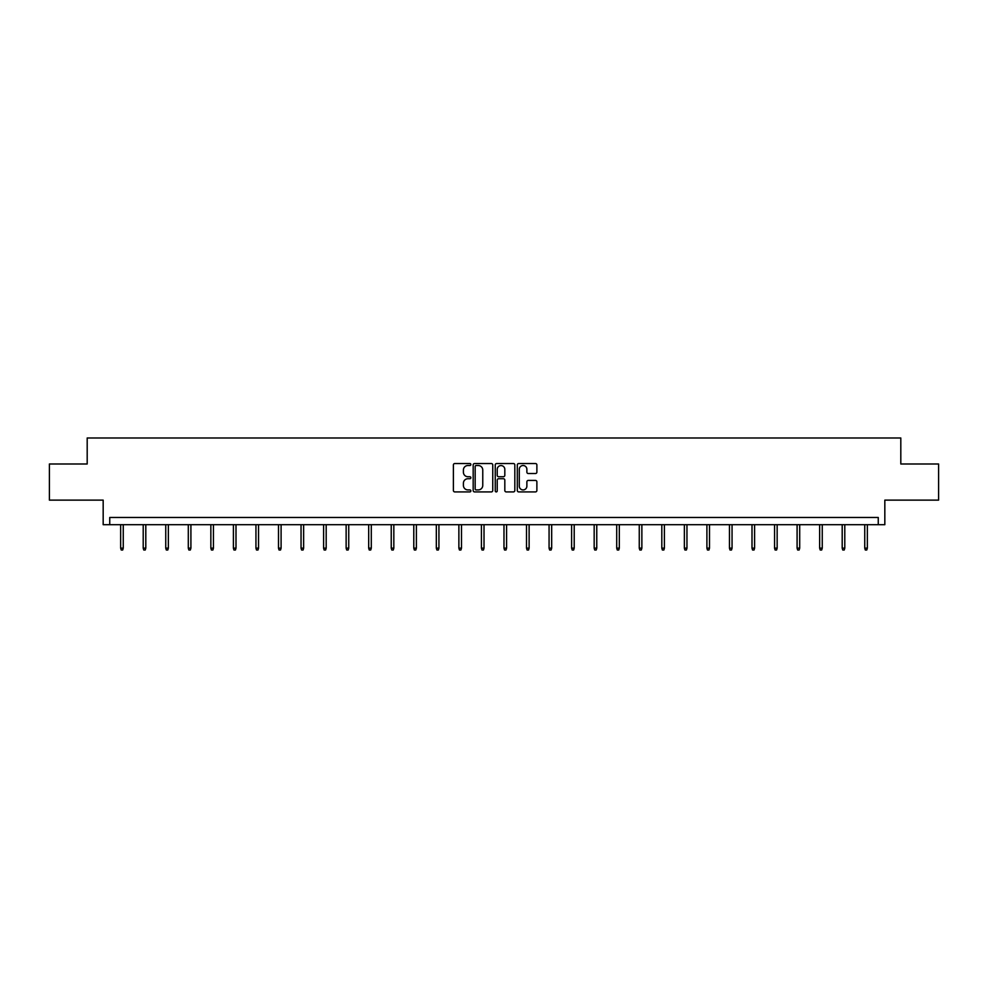 <?xml version="1.0" encoding="UTF-8"?>
<svg xmlns="http://www.w3.org/2000/svg" width="988" height="988" viewBox="0 0 988 988"><rect width="100%" height="100%" fill="white"/><g stroke="black" fill="none" stroke-linecap="round" stroke-linejoin="round"><path stroke-width="1.48" d="M470.868 464.533A0.988 0.988 0 0 0 469.88 463.533L454.813 463.533A1.42 1.42 0 0 0 453.393 464.953L453.393 490.493A1.42 1.42 0 0 0 454.813 491.913L469.88 491.913A0.988 0.988 0 0 0 470.868 490.925A0.988 0.988 0 0 0 469.88 489.925L467.929 489.925A4.545 4.545 0 0 1 463.397 485.392L463.397 483.256A4.545 4.545 0 0 1 467.929 478.723L469.88 478.723A0.988 0.988 0 0 0 470.868 477.723A0.988 0.988 0 0 0 469.88 476.735L467.929 476.735A4.545 4.545 0 0 1 463.397 472.19L463.397 470.066A4.545 4.545 0 0 1 467.929 465.521L469.88 465.521A0.988 0.988 0 0 0 470.868 464.533M49.4 463.99L49.4 500.126L103.172 500.126L103.172 524.702L884.828 524.702L884.828 500.126L938.6 500.126L938.6 463.99L900.809 463.99L900.809 437.98L87.191 437.98L87.191 463.99L49.4 463.99M535.459 473.536A1.42 1.42 0 0 0 536.879 472.116L536.879 464.953A1.42 1.42 0 0 0 535.459 463.533L518.725 463.533A1.42 1.42 0 0 0 517.304 464.953L517.304 490.493A1.42 1.42 0 0 0 518.725 491.913L535.459 491.913A1.42 1.42 0 0 0 536.879 490.493L536.879 481.835A1.42 1.42 0 0 0 535.459 480.415L528.296 480.415A1.42 1.42 0 0 0 526.876 481.835L526.876 486.133A3.791 3.791 0 0 1 523.084 489.925A3.791 3.791 0 0 1 519.293 486.133L519.293 469.325A3.791 3.791 0 0 1 523.084 465.521A3.791 3.791 0 0 1 526.876 469.325L526.876 472.116A1.42 1.42 0 0 0 528.296 473.536L535.459 473.536M878.258 524.702L878.258 517.477L109.742 517.477L109.742 524.702M492.753 464.953A1.42 1.42 0 0 0 491.345 463.533L474.598 463.533A1.42 1.42 0 0 0 473.178 464.953L473.178 490.493A1.42 1.42 0 0 0 474.598 491.913L491.345 491.913A1.42 1.42 0 0 0 492.753 490.493L492.753 464.953M496.655 463.533L513.402 463.533A1.42 1.42 0 0 1 514.822 464.953L514.822 490.493A1.42 1.42 0 0 1 513.402 491.913L506.239 491.913A1.42 1.42 0 0 1 504.819 490.493L504.819 480.131A1.42 1.42 0 0 0 503.398 478.723L498.644 478.723A1.42 1.42 0 0 0 497.223 480.131L497.223 490.925A0.988 0.988 0 0 1 496.235 491.913A0.988 0.988 0 0 1 495.247 490.925L495.247 464.953A1.42 1.42 0 0 1 496.655 463.533M476.154 465.521A0.988 0.988 0 0 0 475.166 466.521L475.166 488.937A0.988 0.988 0 0 0 476.154 489.925L478.217 489.925A4.545 4.545 0 0 0 482.762 485.392L482.762 470.066A4.545 4.545 0 0 0 478.217 465.521L476.154 465.521M504.819 469.386A3.791 3.791 0 0 0 501.027 465.595A3.791 3.791 0 0 0 497.223 469.386L497.223 475.314A1.42 1.42 0 0 0 498.644 476.735L503.398 476.735A1.42 1.42 0 0 0 504.819 475.314L504.819 469.386M123.253 548.142L122.685 550.02L121.24 550.02L120.66 548.142L123.253 548.142L123.253 524.702M120.66 548.142L120.66 524.702M145.804 548.142L145.224 550.02L143.779 550.02L143.211 548.142L145.804 548.142L145.804 524.702M143.211 548.142L143.211 524.702M168.355 548.142L167.775 550.02L166.33 550.02L165.749 548.142L168.355 548.142L168.355 524.702M165.749 548.142L165.749 524.702M190.906 548.142L190.326 550.02L188.881 550.02L188.3 548.142L190.906 548.142L190.906 524.702M188.3 548.142L188.3 524.702M213.445 548.142L212.877 550.02L211.432 550.02L210.852 548.142L213.445 548.142L213.445 524.702M210.852 548.142L210.852 524.702M235.996 548.142L235.416 550.02L233.971 550.02L233.403 548.142L235.996 548.142L235.996 524.702M233.403 548.142L233.403 524.702M258.547 548.142L257.967 550.02L256.522 550.02L255.941 548.142L258.547 548.142L258.547 524.702M255.941 548.142L255.941 524.702M281.098 548.142L280.518 550.02L279.073 550.02L278.493 548.142L281.098 548.142L281.098 524.702M278.493 548.142L278.493 524.702M303.637 548.142L303.069 550.02L301.624 550.02L301.044 548.142L303.637 548.142L303.637 524.702M301.044 548.142L301.044 524.702M326.188 548.142L325.608 550.02L324.163 550.02L323.595 548.142L326.188 548.142L326.188 524.702M323.595 548.142L323.595 524.702M348.739 548.142L348.159 550.02L346.714 550.02L346.133 548.142L348.739 548.142L348.739 524.702M346.133 548.142L346.133 524.702M371.29 548.142L370.71 550.02L369.265 550.02L368.685 548.142L371.29 548.142L371.29 524.702M368.685 548.142L368.685 524.702M393.829 548.142L393.261 550.02L391.816 550.02L391.236 548.142L393.829 548.142L393.829 524.702M391.236 548.142L391.236 524.702M416.38 548.142L415.8 550.02L414.355 550.02L413.787 548.142L416.38 548.142L416.38 524.702M413.787 548.142L413.787 524.702M438.931 548.142L438.351 550.02L436.906 550.02L436.326 548.142L438.931 548.142L438.931 524.702M436.326 548.142L436.326 524.702M461.482 548.142L460.902 550.02L459.457 550.02L458.877 548.142L461.482 548.142L461.482 524.702M458.877 548.142L458.877 524.702M484.021 548.142L483.453 550.02L482.008 550.02L481.428 548.142L484.021 548.142L484.021 524.702M481.428 548.142L481.428 524.702M506.572 548.142L505.992 550.02L504.547 550.02L503.979 548.142L506.572 548.142L506.572 524.702M503.979 548.142L503.979 524.702M529.123 548.142L528.543 550.02L527.098 550.02L526.518 548.142L529.123 548.142L529.123 524.702M526.518 548.142L526.518 524.702M551.675 548.142L551.094 550.02L549.649 550.02L549.069 548.142L551.675 548.142L551.675 524.702M549.069 548.142L549.069 524.702M574.213 548.142L573.645 550.02L572.2 550.02L571.62 548.142L574.213 548.142L574.213 524.702M571.62 548.142L571.62 524.702M596.764 548.142L596.184 550.02L594.739 550.02L594.171 548.142L596.764 548.142L596.764 524.702M594.171 548.142L594.171 524.702M619.315 548.142L618.735 550.02L617.29 550.02L616.71 548.142L619.315 548.142L619.315 524.702M616.71 548.142L616.71 524.702M641.867 548.142L641.286 550.02L639.841 550.02L639.261 548.142L641.867 548.142L641.867 524.702M639.261 548.142L639.261 524.702M664.405 548.142L663.837 550.02L662.392 550.02L661.812 548.142L664.405 548.142L664.405 524.702M661.812 548.142L661.812 524.702M686.956 548.142L686.376 550.02L684.931 550.02L684.363 548.142L686.956 548.142L686.956 524.702M684.363 548.142L684.363 524.702M709.508 548.142L708.927 550.02L707.482 550.02L706.902 548.142L709.508 548.142L709.508 524.702M706.902 548.142L706.902 524.702M732.059 548.142L731.478 550.02L730.033 550.02L729.453 548.142L732.059 548.142L732.059 524.702M729.453 548.142L729.453 524.702M754.597 548.142L754.029 550.02L752.584 550.02L752.004 548.142L754.597 548.142L754.597 524.702M752.004 548.142L752.004 524.702M777.148 548.142L776.568 550.02L775.123 550.02L774.555 548.142L777.148 548.142L777.148 524.702M774.555 548.142L774.555 524.702M799.7 548.142L799.119 550.02L797.674 550.02L797.094 548.142L799.7 548.142L799.7 524.702M797.094 548.142L797.094 524.702M822.251 548.142L821.67 550.02L820.225 550.02L819.645 548.142L822.251 548.142L822.251 524.702M819.645 548.142L819.645 524.702M844.789 548.142L844.221 550.02L842.776 550.02L842.196 548.142L844.789 548.142L844.789 524.702M842.196 548.142L842.196 524.702M867.341 548.142L866.76 550.02L865.315 550.02L864.747 548.142L867.341 548.142L867.341 524.702M864.747 548.142L864.747 524.702"/></g></svg>
